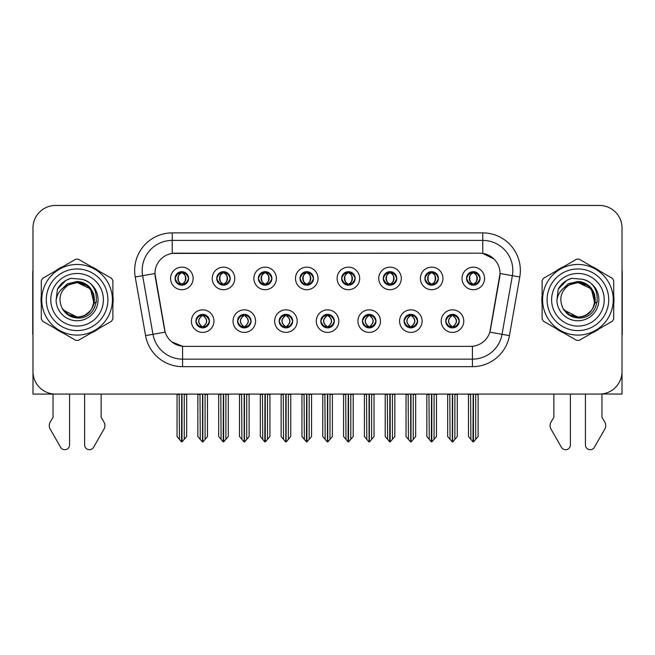 <?xml version="1.0" encoding="UTF-8"?>
<svg xmlns="http://www.w3.org/2000/svg" width="655" height="655" viewBox="0 0 655 655"><rect width="100%" height="100%" fill="white"/><g stroke="black" fill="none" stroke-linecap="round" stroke-linejoin="round"><path stroke-width="0.98" d="M175.09 278.432A6.763 6.763 0 0 0 181.853 285.195A6.763 6.763 0 0 0 188.615 278.432A6.763 6.763 0 0 0 181.853 271.669A6.763 6.763 0 0 0 175.09 278.432L175.155 278.432C176.555 282.207 178.307 284.033 180.42 283.893L179.961 284.925M170.578 278.432A11.274 11.274 0 0 0 181.853 289.706A11.274 11.274 0 0 0 193.127 278.432A11.274 11.274 0 0 0 181.853 267.158A11.274 11.274 0 0 0 170.578 278.432M279.177 321.122A6.763 6.763 0 0 0 285.94 327.885A6.763 6.763 0 0 0 292.703 321.122A6.763 6.763 0 0 0 285.94 314.351A6.763 6.763 0 0 0 279.177 321.122L279.243 321.122C280.52 324.757 282.28 326.583 284.507 326.583L285.31 326.583C280.839 322.94 280.839 319.296 285.31 315.653L284.507 315.653C282.321 315.612 280.561 317.429 279.243 321.122M274.666 321.122A11.274 11.274 0 0 0 285.94 332.388A11.274 11.274 0 0 0 297.214 321.122A11.274 11.274 0 0 0 285.94 309.848A11.274 11.274 0 0 0 274.666 321.122M237.544 321.122A6.763 6.763 0 0 0 244.307 327.885A6.763 6.763 0 0 0 251.07 321.122A6.763 6.763 0 0 0 244.307 314.351A6.763 6.763 0 0 0 237.544 321.122L237.601 321.122C238.887 324.757 240.647 326.583 242.874 326.583L243.676 326.583C239.206 322.94 239.206 319.296 243.676 315.653L242.874 315.653C240.68 315.612 238.928 317.429 237.601 321.122M233.033 321.122A11.274 11.274 0 0 0 244.307 332.388A11.274 11.274 0 0 0 255.581 321.122A11.274 11.274 0 0 0 244.307 309.848A11.274 11.274 0 0 0 233.033 321.122M404.078 321.122A6.763 6.763 0 0 0 410.849 327.885A6.763 6.763 0 0 0 417.612 321.122A6.763 6.763 0 0 0 410.849 314.351A6.763 6.763 0 0 0 404.078 321.122L404.143 321.122C405.429 324.757 407.181 326.583 409.416 326.583L410.218 326.583C405.74 322.94 405.74 319.296 410.218 315.653L409.416 315.653C407.222 315.612 405.461 317.429 404.143 321.122M399.575 321.122A11.274 11.274 0 0 0 410.849 332.388A11.274 11.274 0 0 0 422.115 321.122A11.274 11.274 0 0 0 410.849 309.848A11.274 11.274 0 0 0 399.575 321.122M341.632 278.432A6.763 6.763 0 0 0 348.394 285.195A6.763 6.763 0 0 0 355.157 278.432A6.763 6.763 0 0 0 348.394 271.669A6.763 6.763 0 0 0 341.632 278.432L341.689 278.432C343.089 282.207 344.849 284.033 346.962 283.893L346.503 284.925M337.12 278.432A11.274 11.274 0 0 0 348.394 289.706A11.274 11.274 0 0 0 359.669 278.432A11.274 11.274 0 0 0 348.394 267.158A11.274 11.274 0 0 0 337.12 278.432M424.899 278.432A6.763 6.763 0 0 0 431.661 285.195A6.763 6.763 0 0 0 438.424 278.432A6.763 6.763 0 0 0 431.661 271.669A6.763 6.763 0 0 0 424.899 278.432L424.964 278.432C426.364 282.207 428.116 284.033 430.229 283.893L429.77 284.925M420.387 278.432A11.274 11.274 0 0 0 431.661 289.706A11.274 11.274 0 0 0 442.936 278.432A11.274 11.274 0 0 0 431.661 267.158A11.274 11.274 0 0 0 420.387 278.432M195.91 321.122A6.763 6.763 0 0 0 202.673 327.885A6.763 6.763 0 0 0 209.436 321.122A6.763 6.763 0 0 0 202.673 314.351A6.763 6.763 0 0 0 195.91 321.122L195.968 321.122C197.253 324.757 199.005 326.583 201.241 326.583L202.043 326.583C197.564 322.94 197.564 319.296 202.043 315.653L201.241 315.653C199.046 315.612 197.294 317.429 195.968 321.122M191.399 321.122A11.274 11.274 0 0 0 202.673 332.388A11.274 11.274 0 0 0 213.948 321.122A11.274 11.274 0 0 0 202.673 309.848A11.274 11.274 0 0 0 191.399 321.122M299.99 278.432A6.763 6.763 0 0 0 306.761 285.195A6.763 6.763 0 0 0 313.524 278.432A6.763 6.763 0 0 0 306.761 271.669A6.763 6.763 0 0 0 299.99 278.432L300.055 278.432C301.456 282.207 303.216 284.033 305.328 283.893L304.87 284.925M295.487 278.432A11.274 11.274 0 0 0 306.761 289.706A11.274 11.274 0 0 0 318.027 278.432A11.274 11.274 0 0 0 306.761 267.158A11.274 11.274 0 0 0 295.487 278.432M216.723 278.432A6.763 6.763 0 0 0 223.486 285.195A6.763 6.763 0 0 0 230.249 278.432A6.763 6.763 0 0 0 223.486 271.669A6.763 6.763 0 0 0 216.723 278.432L216.789 278.432C218.189 282.207 219.941 284.033 222.053 283.893L221.595 284.925M212.212 278.432A11.274 11.274 0 0 0 223.486 289.706A11.274 11.274 0 0 0 234.76 278.432A11.274 11.274 0 0 0 223.486 267.158A11.274 11.274 0 0 0 212.212 278.432M258.357 278.432A6.763 6.763 0 0 0 265.119 285.195A6.763 6.763 0 0 0 271.89 278.432A6.763 6.763 0 0 0 265.119 271.669A6.763 6.763 0 0 0 258.357 278.432L258.422 278.432C259.822 282.207 261.582 284.033 263.695 283.893L263.228 284.925M253.853 278.432A11.274 11.274 0 0 0 265.119 289.706A11.274 11.274 0 0 0 276.394 278.432A11.274 11.274 0 0 0 265.119 267.158A11.274 11.274 0 0 0 253.853 278.432M362.444 321.122A6.763 6.763 0 0 0 369.207 327.885A6.763 6.763 0 0 0 375.97 321.122A6.763 6.763 0 0 0 369.207 314.351A6.763 6.763 0 0 0 362.444 321.122L362.51 321.122C363.787 324.757 365.547 326.583 367.782 326.583L368.585 326.583C364.106 322.94 364.106 319.296 368.585 315.653L367.782 315.653C365.588 315.612 363.828 317.429 362.51 321.122M357.933 321.122A11.274 11.274 0 0 0 369.207 332.388A11.274 11.274 0 0 0 380.481 321.122A11.274 11.274 0 0 0 369.207 309.848A11.274 11.274 0 0 0 357.933 321.122M320.811 321.122A6.763 6.763 0 0 0 327.574 327.885A6.763 6.763 0 0 0 334.337 321.122A6.763 6.763 0 0 0 327.574 314.351A6.763 6.763 0 0 0 320.811 321.122L320.876 321.122C322.154 324.757 323.914 326.583 326.149 326.583L326.943 326.583C322.473 322.94 322.473 319.296 326.943 315.653L326.149 315.653C323.955 315.612 322.194 317.429 320.876 321.122M316.299 321.122A11.274 11.274 0 0 0 327.574 332.388A11.274 11.274 0 0 0 338.848 321.122A11.274 11.274 0 0 0 327.574 309.848A11.274 11.274 0 0 0 316.299 321.122M466.532 278.432A6.763 6.763 0 0 0 473.295 285.195A6.763 6.763 0 0 0 480.058 278.432A6.763 6.763 0 0 0 473.295 271.669A6.763 6.763 0 0 0 466.532 278.432L466.597 278.432C467.998 282.207 469.75 284.033 471.862 283.893L471.404 284.925M462.021 278.432A11.274 11.274 0 0 0 473.295 289.706A11.274 11.274 0 0 0 484.569 278.432A11.274 11.274 0 0 0 473.295 267.158A11.274 11.274 0 0 0 462.021 278.432M383.265 278.432A6.763 6.763 0 0 0 390.028 285.195A6.763 6.763 0 0 0 396.791 278.432A6.763 6.763 0 0 0 390.028 271.669A6.763 6.763 0 0 0 383.265 278.432L383.331 278.432C384.731 282.207 386.483 284.033 388.595 283.893L388.137 284.925M378.754 278.432A11.274 11.274 0 0 0 390.028 289.706A11.274 11.274 0 0 0 401.302 278.432A11.274 11.274 0 0 0 390.028 267.158A11.274 11.274 0 0 0 378.754 278.432M445.719 321.122A6.763 6.763 0 0 0 452.482 327.885A6.763 6.763 0 0 0 459.245 321.122A6.763 6.763 0 0 0 452.482 314.351A6.763 6.763 0 0 0 445.719 321.122L445.777 321.122C447.062 324.757 448.814 326.583 451.049 326.583L451.852 326.583C447.373 322.94 447.373 319.296 451.852 315.653L451.049 315.653C448.855 315.612 447.103 317.429 445.777 321.122M441.208 321.122A11.274 11.274 0 0 0 452.482 332.388A11.274 11.274 0 0 0 463.756 321.122A11.274 11.274 0 0 0 452.482 309.848A11.274 11.274 0 0 0 441.208 321.122M154.948 273.471A20.289 20.289 0 0 0 155.26 276.991L164.536 329.604A20.289 20.289 0 0 0 184.513 346.372L470.486 346.372A20.289 20.289 0 0 0 490.464 329.604L499.74 276.991A20.289 20.289 0 0 0 479.763 253.182L175.237 253.182A20.289 20.289 0 0 0 154.948 273.471L155.169 270.466M601.961 393.958L622.021 394.089L622.021 228.006A22.548 22.548 0 0 0 599.481 205.457L55.519 205.457A22.548 22.548 0 0 0 32.979 228.006L32.979 394.089L53.039 394.089L53.039 417.358L50.37 421.763A7.516 7.516 0 0 0 49.829 428.46L60.62 447.308A4.798 4.798 0 0 0 69.577 444.909L69.577 394.089L84.61 394.089L84.61 444.909A4.798 4.798 0 0 0 93.559 447.308L104.358 428.46A7.516 7.516 0 0 0 103.809 421.763L101.14 417.358L101.14 394.089M553.86 394.089L553.86 417.358L551.191 421.763A7.516 7.516 0 0 0 550.642 428.46L561.441 447.308A4.798 4.798 0 0 0 570.39 444.909L570.39 394.089L585.423 394.089L585.423 444.909A4.798 4.798 0 0 0 594.38 447.308L605.171 428.46A7.516 7.516 0 0 0 604.63 421.763L601.961 417.358L601.961 394.089M41.298 295.274A36.074 36.074 0 0 0 41.298 304.272M55.298 328.523A36.074 36.074 0 0 0 63.093 333.018M91.086 333.018A36.074 36.074 0 0 0 98.88 328.523M112.881 304.272A36.074 36.074 0 0 0 112.881 295.274M542.119 295.274A36.074 36.074 0 0 0 542.119 304.272M556.12 328.523A36.074 36.074 0 0 0 563.914 333.018M591.907 333.018A36.074 36.074 0 0 0 599.702 328.523M613.702 304.272A36.074 36.074 0 0 0 613.702 295.274M172.232 232.885L482.768 232.885A37.572 37.572 0 0 1 519.775 276.991L509.434 335.614A37.572 37.572 0 0 1 472.427 366.661L182.573 366.661A37.572 37.572 0 0 1 145.566 335.614L135.225 276.991A37.572 37.572 0 0 1 172.232 232.885L172.232 240.401L482.768 240.401A30.064 30.064 0 0 1 512.374 275.69L502.033 334.304A30.064 30.064 0 0 1 472.427 359.145L182.573 359.145A30.064 30.064 0 0 1 152.967 334.304L142.626 275.69A30.064 30.064 0 0 1 172.232 240.401L172.232 253.403L479.763 253.182L482.768 253.403L494.107 259.118M470.486 346.372L184.513 346.372M182.573 366.661L182.573 346.274L171.741 341.844M519.775 276.991L500.052 273.512L489.842 332.159L509.434 335.614M145.566 335.614L165.158 332.159L154.948 273.512L142.626 275.69A30.064 30.064 0 0 1 142.176 270.466M490.464 329.604L490.341 330.243M164.659 330.243L164.536 329.604M98.88 271.031A36.074 36.074 0 0 0 91.086 266.528M63.093 266.528A36.074 36.074 0 0 0 55.298 271.031M599.702 271.031A36.074 36.074 0 0 0 591.907 266.528M563.914 266.528A36.074 36.074 0 0 0 556.12 271.031M599.481 205.457L55.519 205.457M32.979 228.006L32.979 371.549A22.548 22.548 0 0 0 55.519 394.089L599.481 394.089A22.548 22.548 0 0 0 622.021 371.549L622.021 228.006M453.645 327.778L453.104 326.583L453.907 326.583C456.101 326.632 457.861 324.806 459.18 321.106C457.894 317.47 456.134 315.653 453.907 315.653L454.365 314.621M453.645 314.457L453.104 315.653L453.907 315.653M452.073 326.583L451.508 327.811L452.081 326.583C447.324 322.94 447.324 319.296 452.081 315.653L451.508 314.425L452.081 315.653C447.48 319.296 447.48 322.94 452.073 326.583M451.852 315.653L451.32 314.457M453.104 315.653C457.583 319.296 457.583 322.94 453.104 326.583L452.883 326.583C457.477 322.94 457.477 319.296 452.883 315.653L453.448 314.425M453.104 326.583L453.448 327.811M449.797 394.089L450.075 439.39L452.171 441.888L452.785 441.888L457.288 436.525L457.288 394.466L454.881 394.466L454.881 439.39M452.63 394.089L452.63 441.888M452.327 441.888L452.327 394.089M447.668 394.089L447.668 436.525L450.075 439.39M450.075 394.466L447.668 394.466M470.617 394.089L470.896 439.39L472.992 441.888L473.147 394.089M473.45 394.089L473.45 441.888L478.109 436.525L478.109 394.466L475.702 394.466L475.98 394.089M468.489 394.089L468.489 436.525L470.896 439.39M470.896 394.466L468.489 394.466M475.702 439.39L475.702 394.466M472.132 285.097L472.664 283.893L471.862 283.893M472.132 271.768L472.664 272.971L471.862 272.971C469.684 272.93 467.932 274.748 466.597 278.432M480.058 278.432L480 278.432C478.699 274.797 476.938 272.971 474.728 272.971L473.925 272.971C476.079 274.118 477.208 275.935 477.339 278.432C477.208 280.921 476.079 282.747 473.925 283.893L474.728 283.893L475.186 284.925M480 278.432C478.641 282.141 476.889 283.967 474.728 283.893M472.664 283.893L472.885 283.893C470.683 282.747 469.52 280.921 469.389 278.432C469.52 275.935 470.683 274.118 472.885 272.971L472.329 271.735L472.894 272.971C468.693 273.11 468.562 283.197 472.894 283.893L472.329 285.13L472.664 283.893C470.519 282.747 469.381 280.921 469.258 278.432C469.381 275.935 470.519 274.118 472.664 272.971M473.704 272.971L473.704 272.971C477.896 273.11 478.035 283.197 473.696 283.893L474.261 285.13L473.704 283.893C475.907 282.747 477.077 280.921 477.208 278.432C477.077 275.935 475.907 274.118 473.704 272.971L474.269 271.735L473.696 272.971M412.011 327.778L411.471 326.583L412.273 326.583C414.468 326.632 416.228 324.806 417.546 321.106C416.261 317.47 414.5 315.653 412.273 315.653L412.732 314.621M412.011 314.457L411.471 315.653L412.273 315.653M410.439 326.583L409.874 327.811L410.448 326.583C405.691 322.94 405.691 319.296 410.448 315.653L409.874 314.425L410.448 315.653C405.846 319.296 405.846 322.94 410.439 326.583M410.218 315.653L409.678 314.457M411.471 315.653C415.95 319.296 415.95 322.94 411.471 326.583L411.25 326.583C415.843 322.94 415.843 319.296 411.25 315.653L411.815 314.425M411.471 326.583L411.815 327.811M408.163 394.089L408.442 439.39L410.538 441.888L411.152 441.888L415.655 436.525L415.655 394.466L413.248 394.466L413.248 439.39M410.996 394.089L410.996 441.888M410.693 441.888L410.693 394.089M406.034 394.089L406.034 436.525L408.442 439.39M408.442 394.466L406.034 394.466M370.37 327.778L369.838 326.583L370.64 326.583C372.834 326.632 374.586 324.806 375.913 321.106C374.619 317.47 372.867 315.653 370.64 315.653L371.098 314.621M370.37 314.457L369.838 315.653L370.64 315.653M368.806 326.583L368.241 327.811L368.806 326.583C364.057 322.94 364.057 319.296 368.806 315.653L368.241 314.425L368.806 315.653C364.213 319.296 364.213 322.94 368.806 326.583M368.585 315.653L368.044 314.457M369.838 315.653C374.316 319.296 374.316 322.94 369.838 326.583L369.616 326.583C374.21 322.94 374.21 319.296 369.616 315.653L370.181 314.425M369.838 326.583L370.181 327.811M366.53 394.089L366.808 439.39L368.904 441.888L369.518 441.888L374.021 436.525L374.021 394.466L371.614 394.466L371.614 439.39M369.363 394.089L369.363 441.888M369.06 441.888L369.06 394.089M364.401 394.089L364.401 436.525L366.808 439.39M366.808 394.466L364.401 394.466M328.736 327.778L328.204 326.583L329.006 326.583C331.201 326.632 332.953 324.806 334.279 321.106C332.986 317.47 331.233 315.653 329.006 315.653L329.465 314.621M328.736 314.457L328.204 315.653L329.006 315.653M327.173 326.583L326.608 327.811L327.173 326.583C322.416 322.94 322.416 319.296 327.173 315.653L326.608 314.425L327.173 315.653C322.579 319.296 322.579 322.94 327.173 326.583M326.943 315.653L326.411 314.457M328.204 315.653C332.683 319.296 332.683 322.94 328.204 326.583L327.983 326.583C332.576 322.94 332.576 319.296 327.983 315.653L328.548 314.425M328.204 326.583L328.548 327.811M324.888 394.089L325.167 439.39L327.271 441.888L327.885 441.888L332.388 436.525L332.388 394.466L329.981 394.466L329.981 439.39M327.729 394.089L327.729 441.888M327.426 441.888L327.426 394.089M322.768 394.089L322.768 436.525L325.167 439.39M325.167 394.466L322.768 394.466M428.976 394.089L429.254 439.39L431.35 441.888L431.514 394.089M431.809 394.089L431.809 441.888L436.476 436.525L436.476 394.466L434.068 394.466L434.347 394.089M426.855 394.089L426.855 436.525L429.254 439.39M429.254 394.466L426.855 394.466M434.068 439.39L434.068 394.466M430.499 285.097L431.031 283.893L430.229 283.893M430.499 271.768L431.031 272.971L430.229 272.971C428.051 272.93 426.299 274.748 424.964 278.432M438.424 278.432L438.367 278.432C437.057 274.797 435.305 272.971 433.094 272.971L432.292 272.971C434.437 274.118 435.575 275.935 435.706 278.432C435.575 280.921 434.437 282.747 432.292 283.893L433.094 283.893L433.553 284.925M438.367 278.432C437.008 282.141 435.256 283.967 433.094 283.893M431.031 283.893L431.252 283.893C429.05 282.747 427.887 280.921 427.756 278.432C427.887 275.935 429.05 274.118 431.252 272.971L430.687 271.735L431.26 272.971C427.06 273.11 426.929 283.197 431.26 283.893L430.695 285.13L431.031 283.893C428.886 282.747 427.748 280.921 427.617 278.432C427.748 275.935 428.886 274.118 431.031 272.971M432.071 272.971L432.071 272.971C436.263 273.11 436.394 283.197 432.063 283.893L432.627 285.13L432.071 283.893C434.273 282.747 435.444 280.921 435.567 278.432C435.444 275.935 434.273 274.118 432.071 272.971L432.636 271.735L432.063 272.971M387.342 394.089L387.621 439.39L389.717 441.888L389.881 394.089M390.175 394.089L390.175 441.888L394.834 436.525L394.834 394.466L392.435 394.466L392.713 394.089M385.214 394.089L385.214 436.525L387.621 439.39M387.621 394.466L385.214 394.466M392.435 439.39L392.435 394.466M388.865 285.097L389.398 283.893L388.595 283.893M388.865 271.768L389.398 272.971L388.595 272.971C386.417 272.93 384.665 274.748 383.331 278.432M396.791 278.432L396.725 278.432C395.423 274.797 393.671 272.971 391.461 272.971L390.658 272.971C392.803 274.118 393.942 275.935 394.073 278.432C393.942 280.921 392.803 282.747 390.658 283.893L391.461 283.893L391.919 284.925M396.725 278.432C395.374 282.141 393.614 283.967 391.461 283.893M389.398 283.893L389.619 283.893C387.416 282.747 386.245 280.921 386.123 278.432C386.245 275.935 387.416 274.118 389.619 272.971L389.054 271.735L389.627 272.971C385.427 273.11 385.296 283.197 389.627 283.893L389.062 285.13L389.398 283.893C387.252 282.747 386.114 280.921 385.983 278.432C386.114 275.935 387.252 274.118 389.398 272.971M390.437 272.971L390.437 272.971C394.629 273.11 394.76 283.197 390.429 283.893L390.994 285.13L390.437 283.893C392.64 282.747 393.802 280.921 393.933 278.432C393.802 275.935 392.64 274.118 390.437 272.971L391.002 271.735L390.429 272.971M345.709 394.089L345.987 439.39L348.083 441.888L348.239 394.089M348.542 394.089L348.542 441.888L353.201 436.525L353.201 394.466L350.793 394.466L351.072 394.089M343.58 394.089L343.58 436.525L345.987 439.39M345.987 394.466L343.58 394.466M350.793 439.39L350.793 394.466M347.224 285.097L347.764 283.893L346.962 283.893M347.224 271.768L347.764 272.971L346.962 272.971C344.784 272.93 343.023 274.748 341.689 278.432M355.157 278.432L355.092 278.432C353.79 274.797 352.038 272.971 349.827 272.971L349.025 272.971C351.17 274.118 352.308 275.935 352.431 278.432C352.308 280.921 351.17 282.747 349.025 283.893L349.827 283.893L350.286 284.925M355.092 278.432C353.741 282.141 351.981 283.967 349.827 283.893M347.764 283.893L347.985 283.893C345.783 282.747 344.612 280.921 344.481 278.432C344.612 275.935 345.783 274.118 347.985 272.971L347.42 271.735L347.993 272.971C343.793 273.11 343.654 283.197 347.993 283.893L347.428 285.13L347.764 283.893C345.611 282.747 344.481 280.921 344.35 278.432C344.481 275.935 345.611 274.118 347.764 272.971M348.804 272.971L348.804 272.971C352.996 273.11 353.127 283.197 348.796 283.893L349.361 285.13L348.804 283.893C351.006 282.747 352.169 280.921 352.3 278.432C352.169 275.935 351.006 274.118 348.804 272.971L349.361 271.735L348.796 272.971M304.076 394.089L304.354 439.39L306.45 441.888L306.606 394.089M306.908 394.089L306.908 441.888L311.567 436.525L311.567 394.466L309.16 394.466L309.438 394.089M301.947 394.089L301.947 436.525L304.354 439.39M304.354 394.466L301.947 394.466M309.16 439.39L309.16 394.466M305.59 285.097L306.131 283.893L305.328 283.893M305.59 271.768L306.131 272.971L305.328 272.971C303.15 272.93 301.39 274.748 300.055 278.432M313.524 278.432L313.458 278.432C312.157 274.797 310.396 272.971 308.186 272.971L307.392 272.971C309.537 274.118 310.675 275.935 310.798 278.432C310.675 280.921 309.537 282.747 307.392 283.893L308.186 283.893L308.652 284.925M313.458 278.432C312.107 282.141 310.347 283.967 308.186 283.893M306.131 283.893L306.352 283.893C304.149 282.747 302.978 280.921 302.847 278.432C302.978 275.935 304.149 274.118 306.352 272.971C302.151 273.11 302.02 283.197 306.352 283.893L306.131 283.893C303.977 282.747 302.839 280.921 302.716 278.432C302.839 275.935 303.977 274.118 306.131 272.971L306.131 272.971M307.17 272.971L307.17 272.971C311.362 273.11 311.493 283.197 307.162 283.893L307.727 285.13L307.17 283.893C309.373 282.747 310.535 280.921 310.666 278.432C310.535 275.935 309.373 274.118 307.17 272.971L307.727 271.735L307.162 272.971M32.979 334.328A15.032 15.032 0 0 0 32.75 334.345L32.75 272.717A15.032 15.032 0 0 1 32.979 270.13M32.979 347.87L32.979 340.354M622.021 270.13A15.032 15.032 0 0 1 622.25 272.717L622.25 334.345A15.032 15.032 0 0 0 622.021 334.328M622.021 340.354L622.021 347.87M76.946 317.061L71.321 316.07M66.638 313.54L64.689 311.813M67.948 285.105L70.249 283.902M74.171 316.807L78.772 316.979M60.555 290.304L67.44 283.754L77.093 281.486C81.302 281.658 85.027 283.14 88.253 285.94C89.94 286.669 94.336 294.029 93.992 296.183A17.284 17.284 0 0 1 94.001 303.355L90.521 288.896L77.093 282.502L67.948 285.113M63.167 310.02L77.093 317.061L79.116 316.938M85.502 314.867L90.537 310.626M93.731 304.428L94.173 297.149M93.763 295.209L88.417 286.718M87.09 285.678L77.495 282.502M87.115 313.851L88.433 312.82M77.093 317.061C85.936 316.455 91.569 311.895 93.992 303.371L96.596 301.767M107.903 299.777A30.81 30.81 0 0 1 77.093 330.587A30.81 30.81 0 0 1 46.276 299.777A30.81 30.81 0 0 1 77.093 268.959A30.81 30.81 0 0 1 107.903 299.777M77.093 326.075A26.306 26.306 0 0 1 50.787 299.777A26.306 26.306 0 0 1 77.093 273.471A26.306 26.306 0 0 1 103.392 299.777A26.306 26.306 0 0 1 77.093 326.075M567.451 313.54L565.502 311.813M568.769 285.105L571.07 283.902M574.992 316.807L579.593 316.979M561.368 290.304L568.262 283.754L577.907 281.486C582.123 281.658 585.848 283.14 589.074 285.94C590.761 286.669 595.158 294.029 594.814 296.183A17.284 17.284 0 0 1 594.822 303.355L591.342 288.896L577.907 282.502L568.761 285.113M563.988 310.02L577.907 317.061L579.937 316.938M586.315 314.867L591.359 310.626M594.552 304.428L594.994 297.149M594.576 295.209L589.238 286.718M587.912 285.678L578.316 282.502M587.936 313.851L589.254 312.82M577.907 317.061C586.757 316.455 592.39 311.895 594.814 303.371L597.417 301.767M608.724 299.777A30.81 30.81 0 0 1 577.907 330.587A30.81 30.81 0 0 1 547.097 299.777A30.81 30.81 0 0 1 577.907 268.959A30.81 30.81 0 0 1 608.724 299.777M577.907 326.075A26.306 26.306 0 0 1 551.608 299.777A26.306 26.306 0 0 1 577.907 273.471A26.306 26.306 0 0 1 604.213 299.777A26.306 26.306 0 0 1 577.907 326.075M94.263 299.155A17.177 17.177 0 0 0 68.497 284.9C60.072 290.894 57.927 298.623 62.061 308.096L62.29 308.497A17.177 17.177 0 0 0 77.093 316.954C99.257 318.027 99.257 281.519 77.093 282.592L68.497 284.9L77.093 282.592C99.257 281.519 99.257 318.027 77.093 316.954A17.177 17.177 0 0 0 94.271 299.777C93.247 289.338 87.524 283.615 77.093 282.592C99.257 281.519 99.257 318.027 77.093 316.954C99.257 318.027 99.257 281.519 77.093 282.592C99.257 281.519 99.257 318.027 77.093 316.954C99.257 318.027 99.257 281.519 77.093 282.592C99.257 281.519 99.257 318.027 77.093 316.954L68.497 314.654L62.29 308.497L68.497 314.654L77.093 316.954L68.497 314.654L62.29 308.497L68.497 314.654L77.093 316.954L68.497 314.654L62.29 308.497L68.497 314.654L77.093 316.954L68.497 314.654L62.29 308.497C65.582 314.302 70.511 317.454 77.093 317.962C100.068 319.886 103.654 283.263 81.498 279.243L70.846 278.318C64.91 280.144 60.432 283.762 57.419 289.174L56.101 300.227A21.001 21.001 0 0 0 77.093 320.77A21.001 21.001 0 0 0 81.498 279.243M77.093 335.098A35.321 35.321 0 0 0 112.414 299.777A35.321 35.321 0 0 0 77.093 264.456A35.321 35.321 0 0 0 41.764 299.777A35.321 35.321 0 0 0 77.093 335.098M77.093 340.354A40.585 40.585 0 0 0 78.42 340.338L111.555 321.204A40.585 40.585 0 0 0 112.881 318.903L112.881 280.643A40.585 40.585 0 0 0 111.555 278.342L78.42 259.216A40.585 40.585 0 0 0 75.759 259.216L42.632 278.342A40.585 40.585 0 0 0 41.298 280.643L41.298 318.903A40.585 40.585 0 0 0 42.632 321.204L75.759 340.338A40.585 40.585 0 0 0 77.093 340.354M56.101 300.227C57.312 292.826 61.447 287.717 68.497 284.9M70.846 278.318L65.918 280.422L57.419 289.174M595.076 299.155A17.177 17.177 0 0 0 569.31 284.9C560.893 290.894 558.748 298.623 562.874 308.096L563.112 308.497A17.177 17.177 0 0 0 577.907 316.954C600.07 318.027 600.07 281.519 577.907 282.592L569.31 284.9L577.907 282.592C600.07 281.519 600.07 318.027 577.907 316.954A17.177 17.177 0 0 0 595.092 299.777C594.069 289.338 588.346 283.615 577.907 282.592C600.07 281.519 600.07 318.027 577.907 316.954C600.07 318.027 600.07 281.519 577.907 282.592C600.07 281.519 600.07 318.027 577.907 316.954C600.07 318.027 600.07 281.519 577.907 282.592C600.07 281.519 600.07 318.027 577.907 316.954L569.318 314.654L563.112 308.497L569.318 314.654L577.907 316.954L569.318 314.654L563.112 308.497L569.318 314.654L577.907 316.954L569.318 314.654L563.112 308.497L569.318 314.654L577.907 316.954L569.318 314.654L563.112 308.497C566.403 314.302 571.332 317.454 577.907 317.962C600.881 319.886 604.467 283.263 582.32 279.243L571.668 278.318C565.732 280.144 561.253 283.762 558.24 289.174L556.914 300.227A21.001 21.001 0 0 0 577.907 320.77A21.001 21.001 0 0 0 582.32 279.243M577.907 335.098A35.321 35.321 0 0 0 613.236 299.777A35.321 35.321 0 0 0 577.907 264.456A35.321 35.321 0 0 0 542.586 299.777A35.321 35.321 0 0 0 577.907 335.098M577.907 340.354A40.585 40.585 0 0 0 579.241 340.338L612.368 321.204A40.585 40.585 0 0 0 613.702 318.903L613.702 280.643A40.585 40.585 0 0 0 612.368 278.342L579.241 259.216A40.585 40.585 0 0 0 576.58 259.216L543.445 278.342A40.585 40.585 0 0 0 542.119 280.643L542.119 318.903A40.585 40.585 0 0 0 543.445 321.204L576.58 340.338A40.585 40.585 0 0 0 577.907 340.354M556.914 300.227C558.134 292.826 562.26 287.717 569.31 284.9M571.668 278.318L566.739 280.422L558.24 289.174M287.103 327.778L286.571 326.583L287.373 326.583C289.567 326.632 291.319 324.806 292.646 321.106C291.352 317.47 289.592 315.653 287.373 315.653L287.832 314.621M287.103 314.457L286.571 315.653L287.373 315.653M285.531 326.583L284.974 327.811L285.539 326.583C280.782 322.94 280.782 319.296 285.539 315.653L284.974 314.425L285.539 315.653C280.946 319.296 280.946 322.94 285.531 326.583M285.31 315.653L284.778 314.457M286.571 315.653L286.906 314.425L286.571 315.653C291.041 319.296 291.041 322.94 286.571 326.583L286.906 327.811L286.341 326.583C290.935 322.94 290.935 319.296 286.35 315.653C291.098 319.296 291.098 322.94 286.341 326.583L286.571 326.583M283.255 394.089L283.533 439.39L285.629 441.888L286.251 441.888L290.746 436.525L290.746 394.466L288.347 394.466L288.347 439.39M286.088 394.089L286.088 441.888M285.793 441.888L285.793 394.089M281.134 394.089L281.134 436.525L283.533 439.39M283.533 394.466L281.134 394.466M245.469 327.778L244.937 326.583L245.731 326.583C247.926 326.632 249.686 324.806 251.004 321.106C249.719 317.47 247.958 315.653 245.731 315.653L246.198 314.621M245.469 314.457L244.937 315.653L245.731 315.653M243.897 326.583L243.332 327.811L243.906 326.583C239.149 322.94 239.149 319.296 243.906 315.653L243.332 314.425L243.906 315.653C239.304 319.296 239.304 322.94 243.897 326.583M243.676 315.653L243.144 314.457M244.937 315.653L245.273 314.425L244.937 315.653C249.408 319.296 249.408 322.94 244.937 326.583L245.273 327.811L244.708 326.583C249.301 322.94 249.301 319.296 244.716 315.653C249.465 319.296 249.465 322.94 244.708 326.583L244.937 326.583M241.621 394.089L241.9 439.39L243.996 441.888L244.61 441.888L249.113 436.525L249.113 394.466L246.714 394.466L246.714 439.39M244.454 394.089L244.454 441.888M244.151 441.888L244.151 394.089M239.493 394.089L239.493 436.525L241.9 439.39M241.9 394.466L239.493 394.466M203.836 327.778L203.296 326.583L204.098 326.583C206.292 326.632 208.053 324.806 209.371 321.106C208.085 317.47 206.325 315.653 204.098 315.653L204.556 314.621M203.836 314.457L203.296 315.653L204.098 315.653M202.264 326.583L201.699 327.811L202.272 326.583C197.515 322.94 197.515 319.296 202.272 315.653L201.699 314.425L202.272 315.653C197.671 319.296 197.671 322.94 202.264 326.583M202.043 315.653L201.511 314.457M203.296 315.653L203.639 314.425L203.296 315.653C207.774 319.296 207.774 322.94 203.296 326.583L203.639 327.811L203.075 326.583C207.668 322.94 207.668 319.296 203.075 315.653C207.832 319.296 207.832 322.94 203.075 326.583L203.296 326.583M199.988 394.089L200.266 439.39L202.362 441.888L202.976 441.888L207.479 436.525L207.479 394.466L205.072 394.466L205.072 439.39M202.821 394.089L202.821 441.888M202.518 441.888L202.518 394.089M197.859 394.089L197.859 436.525L200.266 439.39M200.266 394.466L197.859 394.466M262.442 394.089L262.721 439.39L264.817 441.888L264.972 394.089M265.275 394.089L265.275 441.888L269.934 436.525L269.934 394.466L267.527 394.466L267.805 394.089M260.313 394.089L260.313 436.525L262.721 439.39M262.721 394.466L260.313 394.466M267.527 439.39L267.527 394.466M263.957 285.097L264.489 283.893L263.695 283.893M263.957 271.768L264.489 272.971L263.695 272.971C261.517 272.93 259.757 274.748 258.422 278.432M271.89 278.432L271.825 278.432C270.523 274.797 268.763 272.971 266.552 272.971L265.758 272.971C267.903 274.118 269.041 275.935 269.164 278.432C269.041 280.921 267.903 282.747 265.758 283.893L266.552 283.893L267.011 284.925M271.825 278.432C270.466 282.141 268.714 283.967 266.552 283.893M264.489 283.893L264.718 283.893C262.508 282.747 261.345 280.921 261.214 278.432C261.345 275.935 262.508 274.118 264.718 272.971C260.518 273.11 260.387 283.197 264.718 283.893L264.489 283.893C262.344 282.747 261.206 280.921 261.083 278.432C261.206 275.935 262.344 274.118 264.489 272.971L264.489 272.971M265.529 272.971L265.529 272.971C269.729 273.11 269.86 283.197 265.529 283.893L266.086 285.13L265.529 283.893C267.731 282.747 268.902 280.921 269.033 278.432C268.902 275.935 267.731 274.118 265.529 272.971L266.094 271.735L265.529 272.971M220.809 394.089L221.087 439.39L223.183 441.888L223.339 394.089M223.642 394.089L223.642 441.888L228.3 436.525L228.3 394.466L225.893 394.466L226.172 394.089M218.68 394.089L218.68 436.525L221.087 439.39M221.087 394.466L218.68 394.466M225.893 439.39L225.893 394.466M222.323 285.097L222.856 283.893L222.053 283.893M222.323 271.768L222.856 272.971L222.053 272.971C219.875 272.93 218.123 274.748 216.789 278.432M230.249 278.432L230.192 278.432C228.89 274.797 227.129 272.971 224.919 272.971L224.116 272.971C226.27 274.118 227.4 275.935 227.531 278.432C227.4 280.921 226.27 282.747 224.116 283.893L224.919 283.893L225.377 284.925M230.192 278.432C228.832 282.141 227.08 283.967 224.919 283.893M222.856 283.893L223.077 283.893C220.874 282.747 219.712 280.921 219.581 278.432C219.712 275.935 220.874 274.118 223.077 272.971C218.885 273.11 218.754 283.197 223.085 283.893L222.856 283.893C220.71 282.747 219.572 280.921 219.45 278.432C219.572 275.935 220.71 274.118 222.856 272.971L222.856 272.971M223.895 272.971L223.895 272.971C228.087 273.11 228.227 283.197 223.887 283.893L224.452 285.13L223.895 283.893C226.098 282.747 227.269 280.921 227.4 278.432C227.269 275.935 226.098 274.118 223.895 272.971L224.46 271.735L223.887 272.971M179.167 394.089L179.445 439.39L181.541 441.888L181.705 394.089M182 394.089L182 441.888L186.667 436.525L186.667 394.466L184.26 394.466L184.538 394.089M177.047 394.089L177.047 436.525L179.445 439.39M179.445 394.466L177.047 394.466M184.26 439.39L184.26 394.466M180.69 285.097L181.222 283.893L180.42 283.893M180.69 271.768L181.222 272.971L180.42 272.971C178.242 272.93 176.49 274.748 175.155 278.432M188.615 278.432L188.558 278.432C187.248 274.797 185.496 272.971 183.285 272.971L182.483 272.971C184.628 274.118 185.766 275.935 185.897 278.432C185.766 280.921 184.628 282.747 182.483 283.893L183.285 283.893L183.744 284.925M188.558 278.432C187.199 282.141 185.447 283.967 183.285 283.893M181.222 283.893L181.443 283.893C179.241 282.747 178.078 280.921 177.947 278.432C178.078 275.935 179.241 274.118 181.443 272.971C177.251 273.11 177.12 283.197 181.451 283.893L181.222 283.893C179.077 282.747 177.939 280.921 177.816 278.432C177.939 275.935 179.077 274.118 181.222 272.971L181.222 272.971M182.262 272.971L182.262 272.971C186.454 273.11 186.593 283.197 182.254 283.893L182.819 285.13L182.262 283.893C184.464 282.747 185.635 280.921 185.758 278.432C185.635 275.935 184.464 274.118 182.262 272.971L182.827 271.735L182.254 272.971M482.768 232.885L482.768 253.403M472.427 346.274L472.427 366.661M135.225 276.991L142.626 275.69M451.049 326.583L450.591 327.615M451.32 327.778L451.852 326.583M451.049 315.653L450.591 314.621M453.907 326.583L454.365 327.615M471.862 272.971L471.404 271.94M474.728 272.971L475.186 271.94M474.466 271.768L473.925 272.971M474.466 285.097L473.925 283.893M409.416 326.583L408.957 327.615M409.678 327.778L410.218 326.583M409.416 315.653L408.957 314.621M412.273 326.583L412.732 327.615M367.782 326.583L367.324 327.615M368.044 327.778L368.585 326.583M367.782 315.653L367.324 314.621M370.64 326.583L371.098 327.615M326.149 326.583L325.682 327.615M326.411 327.778L326.943 326.583M326.149 315.653L325.682 314.621M329.006 326.583L329.465 327.615M430.229 272.971L429.77 271.94M433.094 272.971L433.553 271.94M432.824 271.768L432.292 272.971M432.824 285.097L432.292 283.893M388.595 272.971L388.137 271.94M391.461 272.971L391.919 271.94M391.191 271.768L390.658 272.971M391.191 285.097L390.658 283.893M346.962 272.971L346.503 271.94M349.827 272.971L350.286 271.94M349.557 271.768L349.025 272.971M349.557 285.097L349.025 283.893M305.328 272.971L304.87 271.94M308.186 272.971L308.652 271.94M307.924 271.768L307.392 272.971M307.924 285.097L307.392 283.893M305.787 285.122L306.352 283.893L305.795 285.13M305.787 271.735L306.352 272.971L305.795 271.735M284.507 326.583L284.049 327.615M284.778 327.778L285.31 326.583M284.507 315.653L284.049 314.621M287.373 326.583L287.832 327.615M242.874 326.583L242.415 327.615M243.144 327.778L243.676 326.583M242.874 315.653L242.415 314.621M245.731 326.583L246.198 327.615M201.241 326.583L200.782 327.615M201.511 327.778L202.043 326.583M201.241 315.653L200.782 314.621M204.098 326.583L204.556 327.615M263.695 272.971L263.228 271.94M266.552 272.971L267.011 271.94M266.29 271.768L265.758 272.971M266.29 285.097L265.758 283.893M264.153 285.122L264.718 283.893L264.153 285.13M264.153 271.735L264.718 272.971L264.153 271.735M222.053 272.971L221.595 271.94M224.919 272.971L225.377 271.94M224.657 271.768L224.116 272.971M224.657 285.097L224.116 283.893M222.52 285.122L223.077 283.893L222.52 285.13M222.52 271.735L223.077 272.971L222.52 271.735M180.42 272.971L179.961 271.94M183.285 272.971L183.744 271.94M183.015 271.768L182.483 272.971M183.015 285.097L182.483 283.893M180.878 285.122L181.443 283.893L180.886 285.13M180.878 271.735L181.443 272.971L180.886 271.735M453.44 314.425L452.883 315.653C457.632 319.296 457.632 322.94 452.883 326.583L453.44 327.811M411.807 314.425L411.242 315.653C415.999 319.296 415.999 322.94 411.242 326.583L411.807 327.811M370.173 314.425L369.608 315.653C374.365 319.296 374.365 322.94 369.608 326.583L370.173 327.811M328.54 314.425L327.975 315.653C332.732 319.296 332.732 322.94 327.975 326.583L328.54 327.811"/></g></svg>
